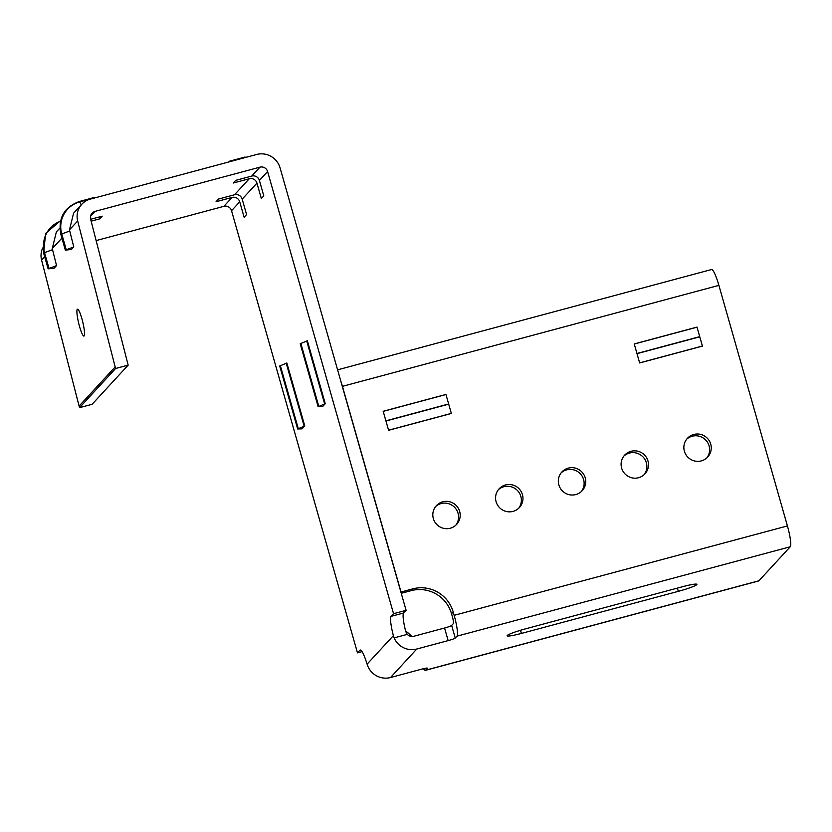 <?xml version="1.0" encoding="UTF-8"?>
<svg xmlns="http://www.w3.org/2000/svg" width="832" height="832" viewBox="0 0 832 832"><rect width="100%" height="100%" fill="white"/><g stroke="black" fill="none" stroke-linecap="round" stroke-linejoin="round"><path stroke-width="1.25" d="M423.55 668.678A19.084 2.974 -105 0 0 425.391 670.342A19.084 2.974 -105 0 0 425.651 670.176L427.367 668.304A6.583 0.634 -15.9 0 0 427.419 668.19A6.583 0.634 -15.9 0 0 421.918 669.094L390.53 677.518A19.084 18.751 42.6 0 1 367.921 666.37L367.11 664.154A19.739 3.078 -105 0 0 360.204 650.021A19.739 3.078 -105 0 0 359.934 650.187L357.479 652.86L231.535 210.714A6.25 6.146 -137.4 0 0 223.86 206.336L232.066 197.434A6.25 6.146 -137.4 0 1 239.73 201.812L244.119 217.246L246.584 214.573L242.185 199.15A6.25 6.146 -137.4 0 0 234.52 194.761L249.278 178.734A6.25 6.146 -137.4 0 1 256.942 183.123L261.342 198.546L263.796 195.874L259.407 180.45A6.25 6.146 -137.4 0 0 251.732 176.062L259.938 167.159A6.25 6.146 -137.4 0 1 267.602 171.548L393.546 613.694L391.092 616.356A19.739 3.078 -105 0 0 393.38 635.627L394.15 637.884A19.084 18.751 -137.4 0 0 416.77 649.022L448.146 640.609A6.583 0.634 -15.9 0 0 455.25 638.04L456.966 636.168A19.084 2.974 -105 0 0 454.147 615.326L453.18 611.936A32.895 32.334 -137.4 0 0 412.828 588.858L401.024 592.03L342.441 386.35A19.084 2.974 -105 0 0 340.818 381.139M128.17 365.134L115.617 368.493L79.55 407.67L92.102 404.3L128.17 365.134L90.626 219.18A6.583 6.469 -137.4 0 1 95.15 211.359L259.938 167.159M77.303 309.317A13.811 2.122 -103.5 0 0 78.832 323.814A13.811 2.122 -103.5 0 0 83.949 336.066A13.811 2.122 -103.5 0 0 82.784 322.13A13.811 2.122 -103.5 0 0 77.501 309.192A13.811 2.122 -103.5 0 0 77.303 309.317M79.55 407.67L79.102 406.089L115.17 366.922L77.667 220.979A18.418 18.106 -137.4 0 1 81.817 204.246L73.59 213.19L69.472 229.882L73.767 246.896L71.427 249.444L65.343 250.162L73.767 246.896M59.842 228.114L56.368 231.878L52.26 248.581L56.555 265.595L54.215 268.133L48.131 268.85L56.555 265.595M79.102 406.089L41.6 260.146A18.418 18.106 -137.4 0 1 42.702 247.967M81.817 204.246A18.418 18.106 -137.4 0 1 90.345 199.098L256.662 154.482A19.084 18.751 -137.4 0 1 280.062 167.866L406.099 610.324L403.645 612.997A19.739 3.078 -105 0 0 405.766 631.623L407.274 634.369L394.15 637.884M401.253 593.31L411.185 590.647A32.895 32.334 42.6 0 1 451.537 613.714L452.327 616.47A6.583 1.03 -105 0 1 453.294 623.657L451.662 625.446A6.583 0.634 -15.9 0 1 444.558 628.014L448.146 640.609M425.391 670.342L758.67 580.944A19.084 2.974 -105 0 0 758.93 580.778L790.244 546.77A19.084 2.974 -105 0 0 787.415 525.928L718.89 285.366A19.084 2.974 -105 0 0 711.568 269.526L337.594 369.834M525.658 628.805L682.573 586.716A17.108 1.664 -15.9 0 1 696.894 584.345A17.108 1.664 -15.9 0 1 678.309 591.344L521.394 633.433A17.108 1.664 -15.9 0 1 507.083 635.804A17.108 1.664 -15.9 0 1 525.658 628.805M621.618 468.042A13.811 13.582 -137.4 0 1 643.999 454.522A13.811 13.582 -137.4 0 1 631.696 477.786A13.811 13.582 -137.4 0 1 621.618 468.042M558.854 484.879A13.811 13.582 -137.4 0 1 581.235 471.349A13.811 13.582 -137.4 0 1 568.932 494.624A13.811 13.582 -137.4 0 1 558.854 484.879M496.09 501.717A13.811 13.582 -137.4 0 1 518.471 488.186A13.811 13.582 -137.4 0 1 506.168 511.451A13.811 13.582 -137.4 0 1 496.09 501.717M433.337 518.554A13.811 13.582 -137.4 0 1 455.707 505.024A13.811 13.582 -137.4 0 1 443.404 528.289A13.811 13.582 -137.4 0 1 433.337 518.554M684.382 451.204A13.811 13.582 -137.4 0 1 706.763 437.684A13.811 13.582 -137.4 0 1 694.46 460.949A13.811 13.582 -137.4 0 1 684.382 451.204M702.416 346.112L639.652 362.95L634.234 343.938L696.998 327.101L702.416 346.112L696.998 327.101M451.36 413.462L388.596 430.29L383.178 411.278L445.942 394.441L451.36 413.462L445.942 394.441M644.103 474.718A13.811 13.582 42.6 0 0 623.865 456.082M581.339 491.556A13.811 13.582 42.6 0 0 561.101 472.909M518.575 508.394A13.811 13.582 42.6 0 0 498.337 489.746M455.811 525.221A13.811 13.582 42.6 0 0 435.573 506.584M706.867 457.881A13.811 13.582 42.6 0 0 686.629 439.244M407.274 634.369A6.583 6.469 -137.4 0 0 413.806 636.262L444.558 628.014M405.621 631.041A32.895 32.334 -137.4 0 1 411.726 636.47M325.27 403.686L322.618 406.578L318.157 406.723L325.27 403.686L307.33 340.714L306.727 341.026L324.667 403.998M304.772 425.942L302.12 428.834L297.658 428.979L304.772 425.942L286.842 362.97L286.239 363.282L304.169 426.254M249.278 178.734L233.272 183.03L235.737 180.357L251.732 176.062M99.206 216.975L99.746 218.847L102.201 216.174L90.646 219.274M99.746 218.847L91.135 221.156M223.86 206.336L96.127 240.594M232.066 197.434L216.06 201.729L218.514 199.056L234.52 194.761M115.617 368.493L115.17 366.922M357.479 652.86L362.055 651.633M393.546 613.694L406.099 610.324M297.658 428.979L279.718 366.007L286.239 363.282M318.157 406.723L300.217 343.751L306.727 341.026M229.778 161.699L229.393 161.231L229.289 161.824M95.451 197.725L95.066 197.257L79.383 201.469C64.074 207.241 57.897 218.223 60.861 234.416L61.745 233.958A26.416 25.969 42.6 0 1 79.747 201.906L79.383 201.469M259.407 180.45L267.602 171.548M242.185 199.15L256.942 183.123M90.522 216.393L95.15 211.359M52.26 248.581L61.911 238.098M41.6 260.146L44.689 256.797M69.472 229.882L77.667 220.979M451.662 625.446L455.25 638.04M451.537 613.714L453.18 611.936M425.651 670.176L758.93 580.778M390.53 677.518L416.77 649.022M456.966 636.168L790.244 546.77M454.147 615.326L787.415 525.928M342.441 386.35L718.89 285.366M411.185 590.647L412.828 588.858M367.11 664.154L393.38 635.627M231.535 210.714L239.73 201.812M360.526 650.031L359.934 650.187M403.645 612.997L391.092 616.356M280.342 365.654L298.282 428.626M300.841 343.398L318.781 406.37M246.719 157.154A26.416 25.969 42.6 0 0 245.45 157.456L250.432 156.156M245.471 157.487L229.757 161.668M60.455 221.25A26.416 25.969 42.6 0 0 44.533 252.647L43.638 253.105L45.614 233.418L60.601 220.636M52.541 249.673L44.533 252.647L49.015 268.393M81.255 204.87L79.747 201.906L95.441 197.694M69.753 230.984L61.745 233.958L66.238 249.694M383.209 411.362L445.973 394.524M385.902 420.826L448.469 404.04M385.954 420.992L448.51 404.206M388.575 430.206L451.339 413.379M634.265 344.022L697.029 327.184M636.958 353.486L699.525 336.7M637 353.652L699.566 336.866M639.631 362.866L702.395 346.039M677.383 588.099L678.309 591.344M520.499 630.271L521.394 633.433M229.393 161.231L245.086 157.019M48.131 268.85L43.638 253.105M65.343 250.162L60.861 234.416"/></g></svg>
